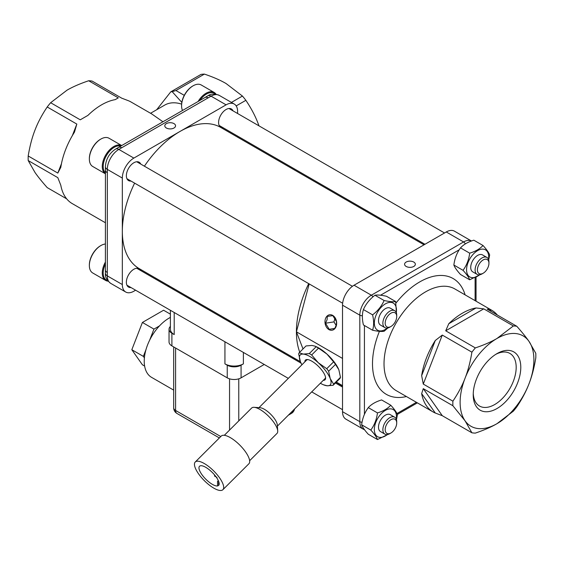 <?xml version="1.0" encoding="UTF-8"?>
<svg xmlns="http://www.w3.org/2000/svg" width="564" height="564" viewBox="0 0 564 564"><rect width="100%" height="100%" fill="white"/><g stroke="black" fill="none" stroke-linecap="round" stroke-linejoin="round"><path stroke-width="0.85" d="M299.745 352.19A81.519 47.066 -60 0 1 296.41 331.808A81.519 47.066 -60 0 1 308.698 283.643M144.398 166.19A81.519 47.066 -60 0 1 179.972 131.468A81.519 47.066 -60 0 1 220.728 127.429L424.043 244.811M300.415 361.693L139.216 268.626A81.519 47.066 -60 0 1 122.332 231.31A81.519 47.066 -60 0 1 134.62 183.138M336.348 382.082L342.524 385.649M303.009 348.933L296.41 331.808L309.185 283.918M234.236 104.037A16.307 9.412 120 0 0 226.086 104.841L211.063 96.169A6.521 3.765 -120 0 0 207.806 95.845C210.774 93.687 214.581 93.525 219.213 95.365L234.236 104.037A16.307 9.412 120 0 1 237.613 111.503L237.613 113.519M237.613 136.107L237.613 137.179M219.213 95.365A16.307 9.412 120 0 0 211.063 96.169L118.835 149.418L133.858 158.089L226.086 104.841M223.231 127.802A10.596 6.119 -60 0 1 220.785 127.33A10.596 6.119 -60 0 1 220.785 115.098A10.596 6.119 -60 0 1 231.388 108.979A10.596 6.119 -60 0 1 233.017 110.861M107.343 172.732L107.308 275.881L122.332 284.552L122.332 178.062L107.308 169.383L107.343 172.732A6.521 3.765 180 0 1 105.433 170.074L105.397 273.223C105.01 276.875 106.772 280.252 110.685 283.347L125.709 292.018A16.307 9.412 120 0 0 133.858 291.214L135.607 290.206M122.332 284.552A16.307 9.412 120 0 0 125.709 292.018M156.094 278.369L155.17 278.905M131.003 287.548A10.596 6.119 -60 0 1 128.557 287.076A10.596 6.119 -60 0 1 128.557 274.837A10.596 6.119 -60 0 1 139.16 268.725A10.596 6.119 -60 0 1 140.788 270.607M131.003 181.051A10.596 6.119 -60 0 1 128.557 180.579A10.596 6.119 -60 0 1 128.557 168.347A10.596 6.119 -60 0 1 139.16 162.228A10.596 6.119 -60 0 1 140.788 164.11M133.858 158.089A16.307 9.412 120 0 0 122.332 178.062M120.936 146.041A15.651 9.038 120 0 0 109.331 151.49A15.651 9.038 120 0 0 103.191 166.479A15.651 9.038 120 0 0 105.433 172.894M121.739 145.575L109.035 138.25A16.307 9.412 120 0 0 100.885 139.054A16.307 9.412 120 0 0 89.359 159.02A16.307 9.412 120 0 0 92.736 166.486L105.433 173.818A16.307 9.412 -60 0 1 102.267 166.479A16.307 9.412 -60 0 1 109.247 150.221A16.307 9.412 -60 0 1 121.732 145.582M108.091 281.182A16.307 9.412 -60 0 1 105.644 280.435A16.307 9.412 -60 0 1 105.433 261.992M105.433 263.973A15.651 9.038 120 0 0 107.675 280.661M105.433 244.008A16.307 9.412 120 0 0 100.885 245.552L100.885 245.552A16.307 9.412 120 0 0 89.359 265.517A16.307 9.412 120 0 0 92.736 272.983L105.644 280.435M89.359 265.249A15.651 9.038 -60 0 1 89.359 264.988A15.651 9.038 -60 0 1 100.427 245.819A15.651 9.038 -60 0 1 100.653 245.685M100.427 245.819L100.885 245.552L100.427 245.819M215.385 94.103A15.651 9.038 120 0 0 206.487 94.061A15.651 9.038 120 0 0 199.811 100.505M198.098 101.492A16.307 9.412 -60 0 1 206.029 93.264A16.307 9.412 -60 0 1 214.179 92.454A16.307 9.412 -60 0 1 216.04 94.202M214.179 92.454L201.27 85.002A16.307 9.412 120 0 0 193.114 85.806A16.307 9.412 120 0 0 181.587 105.778A16.307 9.412 120 0 0 182.517 110.488M181.587 105.503A15.651 9.038 -60 0 1 181.587 105.242A15.651 9.038 -60 0 1 192.655 86.073A15.651 9.038 -60 0 1 192.881 85.947M89.359 158.752A15.651 9.038 -60 0 1 89.359 158.491A15.651 9.038 -60 0 1 100.427 139.322A15.651 9.038 -60 0 1 100.653 139.195M150.56 113.272L164.737 105.08A48.913 28.242 60 0 1 181.629 104.107M72.361 135.6L76.831 124.08L47.214 106.984A58.691 33.889 120 0 1 50.64 102.718L80.257 119.815L87.935 115.38A58.691 33.889 -60 0 1 115.218 99.631L118.285 97.861L88.668 80.758A58.691 33.889 120 0 1 92.094 81.068L121.718 98.164L128.705 100.836A58.691 33.889 -60 0 1 130.926 101.936L151.822 113.998L162.961 121.775M76.831 124.08L74.455 132.159A58.691 33.889 -60 0 0 60.813 167.311L57.817 173.085L28.2 155.981A58.691 33.889 120 0 0 28.2 160.557L57.817 177.653L60.813 185.295A58.691 33.889 -60 0 0 72.234 203.597L105.433 222.766M28.2 160.557L35.046 172.542C37.887 176.624 41.94 181.643 47.214 187.608L66.665 198.838M28.2 155.981C29.836 146.034 32.12 137.355 35.046 129.946C37.887 122.487 41.94 114.83 47.214 106.984M258.996 125.857L258.037 123.29C255.196 115.832 251.135 108.175 245.869 100.322A58.691 33.889 -120 0 0 242.435 96.056L226.086 83.542C220.362 80.194 213.136 77.042 204.408 74.103A58.691 33.889 -120 0 0 200.981 74.413L170.744 91.869A58.691 33.889 60 0 1 172.189 91.678L181.834 102.408M170.744 91.869L156.679 109.74M172.189 91.678L175.947 90.536L184.273 95.344M204.408 74.103L175.947 90.536M242.435 96.056L231.43 102.415M245.869 100.322L236.189 105.912M263.402 150.997A53.806 31.062 60 0 1 263.339 152.026M248.491 143.46L249.422 142.925M173.98 128.007A5.379 3.109 0 0 0 175.552 125.807A5.379 3.109 0 0 0 170.173 122.705A5.379 3.109 0 0 0 164.794 125.807A5.379 3.109 0 0 0 168.114 128.677A5.379 3.109 0 0 0 173.98 128.007M57.817 173.085L61.441 163.736M50.64 102.718L66.996 90.198C72.721 86.849 79.947 83.698 88.668 80.758M208.215 97.854A6.521 3.765 -120 0 0 204.958 97.53L115.578 149.093C109.268 153.288 105.87 159.161 105.397 166.725L105.433 170.074M121.753 147.775A6.521 3.765 -120 0 0 118.489 147.451M107.343 272.574A6.521 3.765 180 0 1 105.433 269.909M296.41 331.808L342.524 358.436L342.524 411.685L359.818 421.668A3.264 1.882 0 0 0 362.067 422.217M300.401 361.658L298.673 353.924A23.561 8.129 45.1 0 1 299.16 352.775L303.305 354.093L309.269 353.593L316.122 346.761L314.867 346.106L315.664 346.43A21.192 7.311 45.1 0 1 326.958 354.1A21.192 7.311 45.1 0 1 338.745 369.568A21.192 7.311 45.1 0 1 338.745 369.575L335.495 364.393L328.643 371.232L330.222 378.592A21.192 7.311 -134.9 0 0 318.293 362.744A21.192 7.311 -134.9 0 0 303.305 354.093A21.192 7.311 -134.9 0 0 300.252 361.284A21.192 7.311 -134.9 0 0 300.401 361.658A21.192 7.311 -134.9 0 0 301.944 364.774M320.366 383.245A21.192 7.311 -134.9 0 0 323.482 384.796A21.192 7.311 -134.9 0 0 327.169 385.783A21.192 7.311 -134.9 0 0 330.222 378.592L333.62 384.14A23.561 8.129 45.1 0 1 333.134 385.29L327.169 385.783L323.482 384.796M304.863 361.862A13.888 4.794 45.1 0 1 307.366 359.55A13.888 4.794 45.1 0 1 318.632 366.551A13.888 4.794 45.1 0 1 325.604 377.838A13.888 4.794 45.1 0 1 323.285 380.333M258.968 407.652L306.583 360.142A13.042 4.498 45.1 0 1 307.916 359.62M325.541 377.281A13.042 4.498 45.1 0 1 325.012 378.613L277.389 426.116M249.648 460.703L276.987 433.427A17.935 6.19 -134.9 0 0 277.714 430.931L277.312 424.911A13.042 4.498 -134.9 0 0 270.755 414.314A13.042 4.498 -134.9 0 0 260.173 407.737L254.152 407.321A17.935 6.19 -134.9 0 0 251.657 408.033L224.317 435.309M277.714 430.931A17.935 6.19 -134.9 0 0 268.704 416.359A17.935 6.19 -134.9 0 0 254.152 407.321M222.893 489.7L248.893 463.763A19.564 6.754 -134.9 0 0 239.848 445.144A19.564 6.754 -134.9 0 0 221.257 436.064L195.257 462.001A19.564 6.754 -134.9 0 0 195.236 467.866A19.564 6.754 -134.9 0 0 209.047 484.864A19.564 6.754 -134.9 0 0 222.893 489.7A19.564 6.754 -134.9 0 0 213.855 471.081A19.564 6.754 -134.9 0 0 195.257 462.001M218.606 481.282L218.635 485.428A13.529 4.667 -134.9 0 0 218.628 485.428A13.529 4.667 -134.9 0 0 212.381 472.554A13.529 4.667 -134.9 0 0 199.515 466.273A13.529 4.667 -134.9 0 0 204.626 477.962A13.529 4.667 -134.9 0 0 217.549 485.942L217.528 481.395L218.317 480.606M218.62 485.435L217.549 485.942M217.528 481.395L218.465 480.951M328.643 371.232A23.561 8.129 45.1 0 0 326.739 368.701L318.293 362.744L311.659 354.975A23.561 8.129 45.1 0 0 309.269 353.593M314.867 346.106L311.97 345.443L306.012 345.943L299.16 352.775M326.739 368.701L333.592 361.869L326.958 354.1L318.512 348.136L311.659 354.975M333.62 384.14L340.473 377.302L338.893 369.942M340.473 377.302A23.561 8.129 45.1 0 1 339.986 378.451L333.134 385.29M316.122 346.761A23.561 8.129 45.1 0 1 318.512 348.136M333.592 361.869A23.561 8.129 45.1 0 1 335.495 364.393M325.287 319.309A7.825 5.788 -98.9 0 0 331.949 330.243A7.825 5.788 -98.9 0 0 335.227 317.955A7.825 5.788 -98.9 0 0 325.287 319.309M364.534 429.74L363.195 429.134A16.307 9.412 -60 0 1 359.818 421.668L359.818 315.17A16.307 9.412 -60 0 1 371.345 295.205L463.573 241.956L446.279 231.973L400.165 258.594L354.051 285.222L371.345 295.205A3.264 1.882 60 0 1 372.945 296.875M446.279 231.973A16.307 9.412 -60 0 1 454.436 231.162L471.469 240.997A16.307 9.412 -60 0 0 463.573 241.956A3.264 1.882 60 0 1 465.342 243.923M362.405 315.713A3.264 1.882 0 0 1 359.818 315.17L342.524 305.187L342.524 358.436M342.524 305.187A16.307 9.412 -60 0 1 354.051 285.222M363.195 429.134L345.901 419.151A16.307 9.412 -60 0 1 342.524 411.685M469.685 279.793L460.52 274.499C456.911 270.544 454.697 267.385 453.865 265.031C454.697 258.516 456.911 252.792 460.52 247.878C463.573 244.515 468.007 241.956 473.83 240.193L483.003 245.488C479.95 248.851 475.508 251.41 469.685 253.173C468.853 259.687 466.639 265.411 463.03 270.325C466.639 274.28 468.853 277.439 469.685 279.793L480.154 274.689M488.685 259.933L489.658 254.956C488.826 252.601 486.605 249.443 483.003 245.488M488.523 259.433A15.651 9.038 120 0 0 478.653 250.078A15.651 9.038 120 0 0 466.569 269.775A15.651 9.038 120 0 0 479.654 274.788M469.685 253.173L460.52 247.878M463.03 270.325L453.865 265.031M483.172 273.237L482.023 273.907A9.785 5.647 -60 0 1 477.13 274.386L472.745 271.862A9.785 5.647 -60 0 1 471.25 264.022A9.785 5.647 -60 0 1 477.637 255.4A9.785 5.647 -60 0 1 482.53 254.914L486.908 257.445A9.785 5.647 -60 0 1 488.939 261.922L488.939 263.254A8.15 4.709 120 0 0 483.172 259.926A8.15 4.709 120 0 0 477.412 269.909A8.15 4.709 120 0 0 483.172 273.237A8.15 4.709 120 0 0 488.939 263.254M477.13 274.386A9.785 5.647 -60 0 1 475.628 266.553A9.785 5.647 -60 0 1 482.023 257.931A9.785 5.647 -60 0 1 486.908 257.445M374.947 295.226C377.401 294.768 381.243 295.106 386.474 296.255L395.646 301.543C393.186 302.001 389.343 301.662 384.112 300.513L374.947 295.226C369.716 299.202 365.874 303.982 363.42 309.565C362.032 313.887 362.032 319.012 363.42 324.934L372.585 330.229C377.817 331.371 381.659 331.717 384.112 331.258L387.94 327.931M396.295 312.682A15.651 9.038 120 0 0 386.763 303.171A15.651 9.038 120 0 0 374.362 322.234A15.651 9.038 120 0 0 385.409 329.418A15.651 9.038 120 0 0 387.426 328.036M396.45 313.161L395.646 301.543M384.112 300.513C381.659 306.097 377.817 310.877 372.585 314.86C373.974 320.782 373.974 325.907 372.585 330.229M394.68 310.693L390.302 308.163A9.785 5.647 120 0 0 382.766 310.785A9.785 5.647 120 0 0 378.493 320.627A9.785 5.647 120 0 0 380.517 325.104L384.902 327.635A9.785 5.647 -60 0 1 382.871 323.158A9.785 5.647 -60 0 1 387.144 313.316A9.785 5.647 -60 0 1 394.68 310.693A9.785 5.647 -60 0 1 396.711 315.17L396.711 316.503A8.15 4.709 120 0 0 390.944 313.175A8.15 4.709 120 0 0 385.184 323.158A8.15 4.709 120 0 0 390.944 326.486A8.15 4.709 120 0 0 396.711 316.503M372.585 314.86L363.42 309.565M390.944 326.486L389.794 327.155A9.785 5.647 -60 0 1 384.902 327.635M361.637 424.777C362.469 418.255 364.682 412.538 368.292 407.624C371.345 404.261 375.779 401.695 381.602 399.939L390.767 405.227C387.722 408.59 383.28 411.156 377.457 412.911C376.625 419.433 374.411 425.15 370.802 430.071L361.637 424.777C362.469 427.131 364.682 430.29 368.292 434.245L377.457 439.539L387.926 434.428M377.457 412.911L368.292 407.624M396.295 419.179A15.651 9.038 120 0 0 396.478 416.74A15.651 9.038 120 0 0 384.733 410.768A15.651 9.038 120 0 0 374.425 431.03A15.651 9.038 120 0 0 387.426 434.534M396.457 419.679L397.43 414.695C396.598 412.34 394.377 409.189 390.767 405.227M370.802 430.071C374.411 434.026 376.625 437.185 377.457 439.539M389.794 433.645L390.944 432.983L389.794 433.645A9.785 5.647 -60 0 1 384.902 434.132L380.517 431.601A9.785 5.647 -60 0 1 380.517 420.307A9.785 5.647 -60 0 1 390.302 414.66L394.68 417.191A9.785 5.647 -60 0 1 396.711 421.668L396.711 423A8.15 4.709 120 0 0 390.944 419.672A8.15 4.709 120 0 0 385.184 429.655A8.15 4.709 120 0 0 390.944 432.983L390.944 432.983A8.15 4.709 120 0 0 396.711 423M384.902 434.132A9.785 5.647 -60 0 1 384.902 422.838A9.785 5.647 -60 0 1 394.68 417.191M406.165 266.448A5.379 3.109 0 0 0 412.023 267.124A5.379 3.109 0 0 0 415.344 264.255A5.379 3.109 0 0 0 409.965 261.146A5.379 3.109 0 0 0 404.585 264.255A5.379 3.109 0 0 0 406.165 266.448M471.906 432.799A58.691 33.889 120 0 0 475.332 433.103C484.053 430.163 491.279 427.019 497.004 423.663A52.17 30.125 -60 0 1 465.06 420.807A52.17 30.125 -60 0 1 465.06 378.211C467.986 370.802 470.263 362.123 471.906 352.176L442.282 335.072L423.275 384.077L452.892 401.173A58.691 33.889 120 0 0 452.892 405.749L423.275 388.652L442.282 415.696L471.906 432.799L465.06 420.807L452.892 405.749M442.282 415.696L435.295 413.031L421.653 393.623A58.691 33.889 120 0 0 433.074 411.931A58.691 33.889 120 0 0 435.295 413.031M421.653 393.623L423.275 388.652M423.275 384.077L421.653 375.645L435.295 340.487A58.691 33.889 120 0 0 421.653 375.645M435.295 340.487L442.282 335.072M445.715 330.807L448.782 323.715L476.065 307.958L483.743 308.853L445.715 330.807L475.332 347.91A58.691 33.889 120 0 0 471.906 352.176M476.065 307.958A58.691 33.889 120 0 0 448.782 323.715M497.335 315.029A58.691 33.889 120 0 0 491.766 310.271A58.691 33.889 120 0 0 489.545 309.164L487.169 309.157L516.786 326.26A58.691 33.889 120 0 0 513.36 325.95L483.743 308.853M535.8 357.879A58.691 33.889 120 0 0 535.8 353.311L528.954 341.319A52.17 30.125 -60 0 1 528.954 383.922A52.17 30.125 -60 0 1 497.004 423.663L513.36 411.149A58.691 33.889 120 0 0 516.786 406.884C522.06 399.03 526.113 391.374 528.954 383.922C531.88 376.512 534.164 367.834 535.8 357.879M489.545 309.164L491.159 311.462M452.892 401.173C458.158 393.327 462.219 385.67 465.06 378.211A52.17 30.125 -60 0 1 497.004 338.463L513.36 325.95M475.332 347.91C484.053 344.971 491.279 341.819 497.004 338.463A52.17 30.125 -60 0 1 528.954 341.319C526.113 337.244 522.06 332.224 516.786 326.26M497.004 353.6A33.636 19.416 -60 0 1 520.791 367.333A33.636 19.416 -60 0 1 497.004 408.526A33.636 19.416 -60 0 1 473.224 394.8A33.636 19.416 -60 0 1 497.004 353.6L497.004 353.6M473.252 393.411A30.371 17.533 120 0 0 479.513 406.038A30.371 17.533 120 0 0 509.891 388.504A30.371 17.533 120 0 0 509.891 353.431A30.371 17.533 120 0 0 495.826 354.319M240.208 328.001L242.583 328.304M174.205 312.491L174.205 334.579L171.9 333.246L171.9 345.894A9.785 5.647 180 0 1 169.038 341.904L169.038 329.256A9.785 5.647 0 0 0 171.9 333.246M264.241 364.471L241.075 377.845A9.785 5.647 180 0 1 227.243 377.845L171.9 345.894M227.243 377.845L227.243 365.197L224.937 363.865L224.937 341.777M243.38 352.429L243.38 363.865A13.042 7.529 180 0 1 224.937 363.865M227.243 365.197A9.785 5.647 0 0 0 241.075 365.197L241.075 377.845M243.38 363.865L241.075 365.197M174.205 334.579A13.042 7.529 180 0 1 170.391 329.256L170.391 310.285M170.391 326.394A9.785 5.647 0 0 0 169.038 329.256M284.728 352.641L283.805 353.177M173.684 390.119L151.526 377.33A35.215 20.332 -60 0 1 144.236 361.207A35.215 20.332 -60 0 1 170.391 317.391M149.516 340.452A26.085 15.059 -60 0 1 149.679 340.092A26.085 15.059 -60 0 1 153.803 333.028M144.391 357.858L143.362 356.385L145.97 349.652M149.679 340.092L153.944 329.108L159.45 325.929M144.624 366.064L142.41 364.788L131.828 349.729L142.41 322.453L153.944 329.108M131.828 349.729L143.362 356.385M142.41 322.453L163.581 310.235L170.391 314.162M228.991 321.529L229.393 320.69M241.801 327.853A84.452 48.758 -60 0 1 239.862 327.804M169.411 286.061L169.01 286.9M325.498 323.221L327.078 319.703L327.317 316.39L332.838 315.643L336.539 321.72L336.299 325.026L334.72 328.544L329.2 329.298L325.498 323.221L333.966 321.889L336.165 325.498M334.797 328.417L329.2 329.298M334.995 318.026L333.966 321.889M115.578 149.093A6.521 3.765 -120 0 1 118.835 149.418A16.307 9.412 120 0 0 107.308 169.383A6.521 3.765 180 0 1 105.397 166.725M105.397 273.223A6.521 3.765 180 0 0 107.308 275.881A16.307 9.412 120 0 0 110.685 283.347M207.806 95.845L204.958 97.53M207.242 468.261L208.194 468.931M214.658 475.544A1.629 0.564 45.1 0 1 214.658 475.057A1.629 0.564 45.1 0 1 214.665 475.057L214.51 476.044L216.964 477.37M459.251 249.774L380.524 295.233M475.099 300.647L475.099 277.721M364.429 325.52L364.429 414.399M396.929 413.553L416.408 402.308M395.956 303.065A66.848 38.592 -60 0 1 419.764 281.894A66.848 38.592 -60 0 1 465.11 294.873M406.411 396.534A66.848 38.592 -60 0 1 379.417 331.343M491.766 310.271L454.88 288.965A58.691 33.889 120 0 0 425.531 291.877A58.691 33.889 120 0 0 387.186 343.596A58.691 33.889 120 0 0 396.182 390.626L433.074 411.931M292.723 358.323L292.723 357.252M238.769 378.832L238.769 420.892M175.594 348.023L175.594 410.458L220.771 436.543M229.548 430.092L229.548 378.832M173.684 407.8A6.521 6.521 0 0 0 176.941 413.447A6.521 3.765 120 0 1 175.594 410.458A6.521 3.765 180 0 1 173.684 407.8L173.684 346.923M292.709 410.839A6.521 3.765 60 0 1 291.369 413.447A6.521 6.521 0 0 0 294.514 409.041M243.38 328.763L243.38 329.834M223.14 318.152L223.541 317.313M173.282 288.296L172.88 289.135M239.439 326.486L239.101 327.367M336.123 382.307L342.524 386.009M126.928 285.194L288.317 378.374M311.716 391.881L342.524 409.668M136.714 268.252L301.07 363.145M335.439 382.984L342.524 387.073M89.359 264.988L89.359 265.517M219.156 125.448L424.967 244.275M228.942 108.507L444.538 232.981M181.587 105.242L181.587 105.778M192.655 86.073L193.114 85.806M89.359 158.491L89.359 159.02M100.427 139.322L100.885 139.054M126.928 178.696L342.644 303.235M136.714 161.755L352.422 286.293M208.461 469.135L207.115 468.176M476.058 277.255L476.058 301.197M417.367 402.858L397.317 414.427M176.941 413.447L219.368 437.939M288.338 415.196L291.369 413.447M294.634 359.423L294.634 358.351M168.53 285.553L168.15 286.399"/></g></svg>
